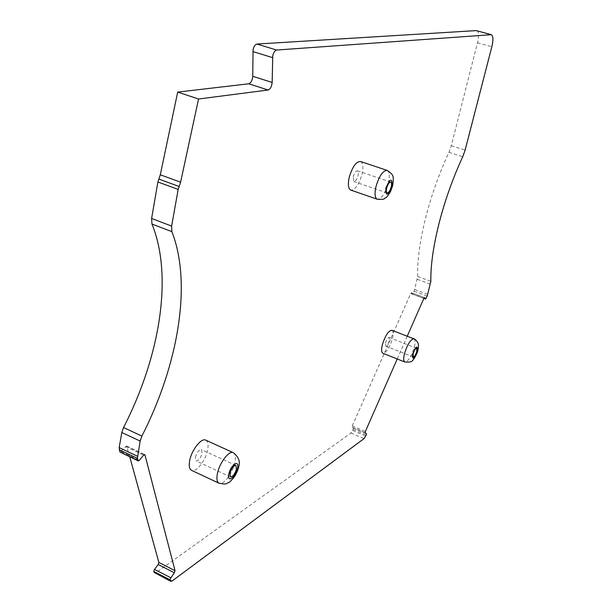 <?xml version="1.0" encoding="UTF-8"?>
<svg xmlns="http://www.w3.org/2000/svg" width="612" height="612" viewBox="0 0 612 612"><rect width="100%" height="100%" fill="white"/><g stroke="black" fill="none" stroke-linecap="round" stroke-linejoin="round"><path stroke-width="0.46" stroke-dasharray="3.06 2.29" d="M353.223 176.922C354.402 172.882 355.832 170.855 357.515 170.855C358.425 171.391 358.624 172.944 358.104 175.499C356.926 179.53 355.495 181.55 353.812 181.55L353.223 176.922M360.56 161.514C363.008 162.976 363.528 167.122 362.12 173.946C359.106 184.396 355.365 189.781 350.89 190.125M195.373 457.286C196.949 452.169 198.977 449.613 201.463 449.606L202.113 453.232C200.545 458.327 198.518 460.874 196.031 460.882L195.373 457.286M205.9 440.204C208.011 441.527 208.593 444.763 207.636 449.912C205.762 460.331 196.192 472.716 191.655 470.391M385.522 342.934C386.631 339.423 387.832 337.61 389.133 337.487L389.316 340.655C388.215 344.151 387.013 345.964 385.713 346.086L385.522 342.934M391.94 330.304C393.378 331.23 393.539 334.053 392.437 338.773C389.507 348.083 386.31 352.902 382.829 353.246M476.832 30.669C478.821 31.946 479.035 35.97 477.498 42.741L451.304 145.717L448.956 152.319C439.187 173.334 431.391 195.236 425.577 218.025C419.84 241.227 417.216 260.712 417.713 276.486L414.14 291.22L412.511 294.158L411.371 292.788L410.698 293.553L352.252 425.914L352.091 427.214L353.361 428.04L353.2 429.341L350.967 433.013L156.06 572.648L154.522 573M129.759 456.873L126.615 446.01L120.074 452.276M407.217 336.24L397.234 358.969M413.964 338.864C415.318 339.759 415.426 342.582 414.27 347.325C411.295 356.689 408.135 361.577 404.8 361.983M233.157 452.62L233.394 452.735C235.406 454.012 235.903 457.241 234.893 462.42C232.897 472.892 223.464 485.507 219.142 483.289M386.991 170.35L387.189 170.411C389.507 171.834 389.921 175.981 388.444 182.85C385.353 193.377 381.666 198.846 377.367 199.267M352.091 427.214L365.18 432.814M417.713 276.486L430.856 281.306M126.852 446.347L144.271 454.563M125.498 446.561L143.613 455.114M121.214 451.71L139.368 460.331M477.498 42.741L491.834 46.78M451.304 145.717L465.112 150.116M448.956 152.319L462.748 156.741M417.33 279.309L430.45 284.136M414.737 289.514L427.803 294.372M414.14 291.22L427.207 296.086M413.184 293.385L426.25 298.266M412.465 294.12L423.864 298.373L412.511 294.158M411.425 292.827L424.422 297.677M410.698 293.553L423.825 298.465M352.252 425.914L365.356 431.514M353.361 428.04L366.412 433.625M353.2 429.341L366.236 434.925M352.696 430.481L365.731 436.073M350.967 433.013L364.018 438.628M156.06 572.648L172.179 580.933M390.808 182.101L357.515 170.855M235.911 465.449L201.463 449.606M416.688 348.274L389.133 337.487M126.615 446.01L144.715 454.548M411.371 292.788L424.491 297.684M413.245 356.964L385.713 346.086M230.479 476.901L196.031 460.882M387.036 192.91L353.812 181.55"/><path stroke-width="0.92" d="M386.593 188.282C387.809 184.197 389.209 182.139 390.808 182.101C391.657 182.621 391.81 184.174 391.252 186.744C390.043 190.814 388.635 192.872 387.036 192.91C386.187 192.398 386.042 190.852 386.593 188.282M350.89 190.125L350.676 190.049C348.274 188.641 347.754 184.541 349.115 177.748C352.26 166.931 356.077 161.522 360.56 161.514L386.991 170.35M229.944 473.313C231.558 468.142 233.547 465.525 235.911 465.449L236.454 469.067C234.847 474.208 232.851 476.825 230.479 476.901L229.944 473.313M191.655 470.391L191.403 470.276C189.338 468.983 188.756 465.801 189.666 460.714C191.564 449.904 201.6 437.343 205.9 440.204L233.157 452.62M413.146 353.812C414.278 350.278 415.456 348.427 416.688 348.274L416.787 351.433C415.663 354.96 414.485 356.804 413.245 356.964L413.146 353.812M404.8 361.983L382.829 353.246C381.414 352.344 381.245 349.551 382.324 344.854C385.277 335.475 388.482 330.625 391.94 330.304L413.964 338.864C410.652 339.255 407.485 344.166 404.486 353.606C403.362 358.326 403.469 361.118 404.8 361.983C409.497 362.457 412.19 361.807 412.871 360.032C414.401 359.045 418.103 351.334 417.858 350.477C418.532 347.295 418.654 345.122 418.226 343.975C418.371 342.475 414.362 338.176 413.964 338.864M397.234 358.969L365.356 431.514L365.18 432.814L366.412 433.625L366.236 434.925L364.018 438.628L172.179 580.933L170.679 581.301L154.079 572.35L153.834 570.904L154.515 569.42L158.187 564.516L158.875 562.459L129.759 456.873M170.679 581.301L170.029 579.22L174.351 572.763L175.04 570.698L144.952 454.884L143.613 455.114L139.368 460.331L138.251 460.905L137.425 458.365L140.156 441.076L141.892 436.088C178.337 364.66 192.199 283.608 171.888 231.68L171.628 226.096L178.168 189.429L180.601 182.192L198.54 99.006L268.148 90.01C270.397 89.054 271.728 86.537 272.156 82.452L272.761 55.753C273.595 52.387 274.872 50.482 276.609 50.031L491.337 34.693C493.249 35.947 493.417 39.979 491.834 46.78L465.112 150.116L462.748 156.741C452.979 177.878 445.131 199.879 439.202 222.737C433.342 246.016 430.557 265.531 430.856 281.306L427.207 296.086L425.585 299.038L424.491 297.684L423.825 298.465L407.217 336.24M138.251 460.905L119.837 451.939L119.179 447.594L121.811 432.5L123.525 427.543C159.984 356.735 173.257 276.004 151.944 224.023L151.615 218.461L157.888 181.986L160.298 174.795L177.694 92.106L248.732 83.798C251.019 82.872 252.351 80.379 252.748 76.309L253.062 49.71C253.873 46.367 255.166 44.477 256.925 44.041L476.312 30.6L491.214 34.654M177.694 92.106L198.54 99.006M412.534 354.21C412.297 360.353 413.911 359.305 417.392 351.043C417.659 344.862 416.038 345.918 412.534 354.21M228.842 474.025C226.7 483.495 235.796 477.437 237.525 468.364C239.736 458.946 230.632 464.753 228.842 474.025M219.142 483.289L218.897 483.174C216.931 481.927 216.434 478.752 217.398 473.642C219.417 462.764 229.316 449.958 233.394 452.735C238.665 456.919 240.424 461.639 238.68 466.887C238.175 469.496 236.875 472.625 234.763 476.266C231.359 480.604 229.217 482.753 228.337 482.723C226.226 482.998 227.978 485.087 218.897 483.174L191.403 470.276M385.835 188.152C385.713 196.712 387.779 196.031 392.047 186.109C392.216 177.511 390.142 178.191 385.835 188.152M377.367 199.267L377.16 199.198C374.888 197.829 374.46 193.721 375.898 186.882C379.126 175.981 382.89 170.496 387.189 170.411C393.746 174.917 393.883 175.652 392.697 185.612L390.533 191.571C387.947 195.733 386.31 197.814 385.621 197.806C383.778 198.234 385.751 199.979 377.16 199.198L350.676 190.049M154.515 569.42L170.71 577.728M256.925 44.041L276.609 50.031M144.271 454.563L144.952 454.884M119.837 451.939L138.021 460.576M119.21 449.728L137.425 458.365M119.179 447.594L137.425 456.231M121.811 432.5L140.156 441.076M123.525 427.543L141.892 436.088M151.944 224.023L171.888 231.68M151.615 218.461L171.628 226.096M157.888 181.986L178.168 189.429M158.837 179.056L179.125 186.484M160.298 174.795L180.601 182.192M248.732 83.798L268.148 90.01M252.748 76.309L272.156 82.452M252.871 51.569L272.554 57.62M476.312 30.6L490.832 34.632M425.585 299.038L423.856 298.388L425.539 299M154.079 572.35L170.243 580.658M153.826 571.478L170.014 579.793M158.187 564.516L174.351 572.763M158.875 562.459L175.04 570.698"/></g></svg>

